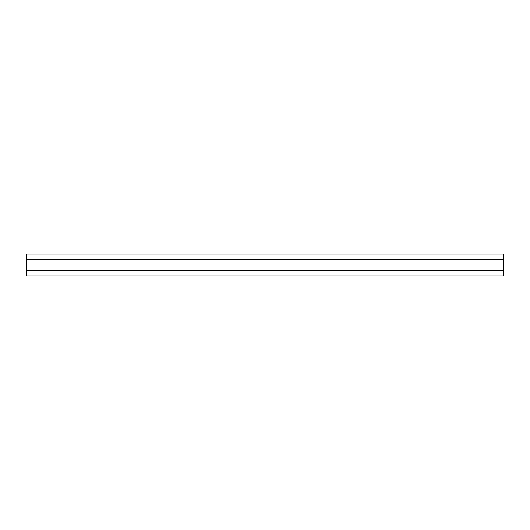 <?xml version="1.0" encoding="UTF-8"?>
<svg xmlns="http://www.w3.org/2000/svg" width="530" height="530" viewBox="0 0 530 530"><rect width="100%" height="100%" fill="white"/><g stroke="black" fill="none" stroke-linecap="round" stroke-linejoin="round"><path stroke-width="0.79" d="M503.5 259.296L503.5 254.029L26.5 254.029L26.5 275.971L503.5 275.971L503.5 259.296L26.5 259.296M26.5 273.049L503.5 273.049M26.5 270.704L503.5 270.704"/></g></svg>
